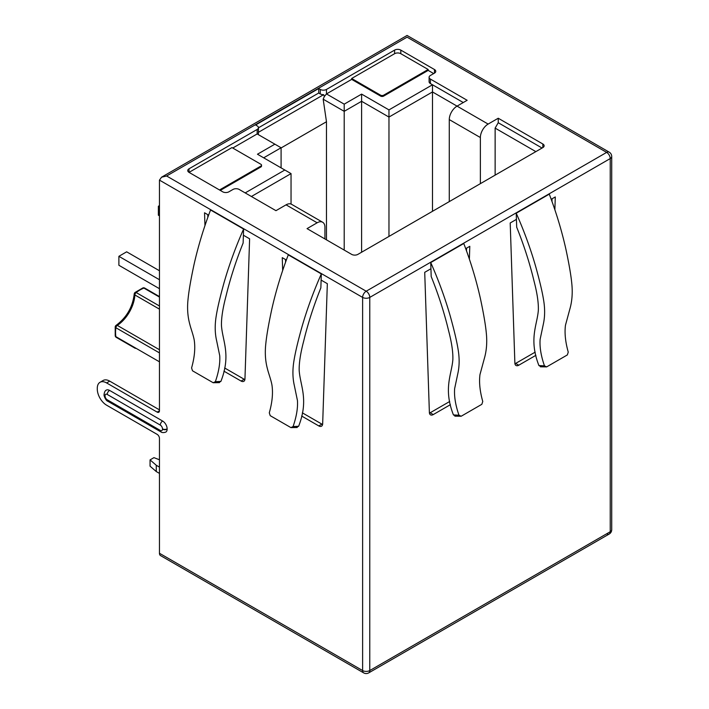 <?xml version="1.0" encoding="UTF-8"?>
<svg xmlns="http://www.w3.org/2000/svg" width="709" height="709" viewBox="0 0 709 709"><rect width="100%" height="100%" fill="white"/><g stroke="black" fill="none" stroke-linecap="round" stroke-linejoin="round"><path stroke-width="1.06" d="M159.463 410.759A3.297 1.905 60 0 1 158.781 412.266A3.297 1.905 60 0 1 157.132 412.097L159.463 410.759L159.463 180.121L362.618 297.408L362.618 670.554A5.052 2.916 120 0 0 363.664 672.876L160.509 555.581A5.052 2.916 -60 0 1 159.463 553.268L159.463 438.392A3.297 1.905 60 0 0 157.132 434.36L106.616 405.193A13.187 7.613 -120 0 1 97.284 389.037L97.284 388.319A13.187 7.613 -120 0 1 100.022 382.284L103.124 380.485A13.187 7.613 60 0 1 109.727 381.141L159.463 409.855M159.463 473.399L156.272 471.556L150.06 466.176L150.06 459.893L153.942 457.651L159.463 459.769M156.272 471.556L156.272 465.272L150.06 459.893M159.463 467.116L156.272 465.272M159.463 215.837L158.373 215.208L158.373 206.23L159.463 205.601M159.463 288.705L118.89 265.281L118.89 256.312L126.663 251.819L159.463 270.758M159.463 206.86L158.373 206.23M159.463 279.736L118.89 256.312M516.427 219.373L516.693 227.19C524.004 245.358 529.818 263.491 534.143 281.579C537.192 293.269 538.592 302.823 538.344 310.241C537.218 325.183 528.586 339.062 538.92 365.569L544.459 365.844L546.648 366.89L567.333 354.943L568.246 352.116C565.383 341.924 564.453 332.955 565.472 325.218L569.708 309.594C572.03 301.724 572.739 293.18 571.835 283.981C571.091 275.863 569.141 264.386 565.977 249.559C561.856 231.045 556.29 212.567 549.271 194.133L516.223 213.214L516.427 219.373L510.205 222.972L514.876 363.132A5.495 3.173 120 0 0 516.01 365.481A5.495 3.173 120 0 0 518.758 365.215L535.889 355.324M554.872 209.775L555.289 196.942L551.194 199.3M430.939 268.738L431.196 276.545C438.508 294.714 444.33 312.846 448.646 330.935C451.704 342.624 453.104 352.178 452.856 359.596C451.73 374.538 443.098 388.417 453.432 414.925L458.971 415.208L461.16 416.245L481.845 404.307L482.758 401.471C479.896 391.279 478.965 382.311 479.975 374.574L484.212 358.958C486.542 351.079 487.251 342.544 486.339 333.345C485.594 325.218 483.644 313.75 480.489 298.914C476.368 280.401 470.794 261.931 463.775 243.497L430.735 262.569L430.939 268.738L424.718 272.327L429.379 412.496A5.495 3.173 120 0 0 430.523 414.845A5.495 3.173 120 0 0 433.27 414.57L450.392 404.679M469.385 259.131L469.792 246.298L465.707 248.664M157.132 412.097L106.616 382.94A13.187 7.613 -120 0 0 100.022 382.284M160.296 430.425A3.075 1.772 -120 0 0 162.476 429.167L162.476 428.848A3.075 1.772 -120 0 0 160.296 425.081L107.236 394.443A3.075 1.772 -120 0 0 105.056 395.702L105.056 396.021A3.075 1.772 -120 0 0 107.236 399.787L160.296 430.425A3.297 1.905 120 0 0 160.978 431.932C162.024 432.756 163.628 432.809 165.817 432.082A6.372 3.678 -120 0 0 167.138 429.167L167.138 428.848A6.372 3.678 -120 0 0 162.627 421.04L109.567 390.402A6.372 3.678 -120 0 0 106.377 390.092C105.207 390.499 104.445 391.917 104.09 394.355L104.09 394.674A3.297 1.905 180 0 1 104.108 394.514M301.653 416.032L318.784 425.923A5.495 3.173 -120 0 0 321.531 426.189A5.495 3.173 -120 0 0 322.666 423.849L327.336 283.68L321.115 280.09L321.319 273.922L288.279 254.85C281.367 272.983 275.872 291.124 271.786 309.284C268.614 323.978 266.628 335.437 265.813 343.679C264.776 352.94 265.37 361.519 267.603 369.407C268.25 372.429 271.29 380.618 271.99 385.315C273.125 393.309 272.221 402.473 269.296 412.824L270.209 415.66L290.894 427.598L297.186 427.509M286.347 260.017L282.262 257.651L282.669 270.483M223.938 371.161L241.069 381.052A5.495 3.173 -120 0 0 243.816 381.318A5.495 3.173 -120 0 0 244.951 378.978L249.612 238.809L243.391 235.22L243.604 229.051L210.555 209.979C203.651 228.112 198.157 246.253 194.062 264.413C190.898 279.107 188.904 290.566 188.089 298.808C187.052 308.069 187.655 316.648 189.879 324.536C190.526 327.558 193.575 335.747 194.275 340.444C195.4 348.438 194.505 357.602 191.581 367.953L192.493 370.789L213.17 382.727L219.471 382.638M208.623 215.146L204.538 212.78L204.954 225.613M159.463 180.121L161.555 177.197L166.615 175.992L366.198 291.213A5.052 2.916 120 0 0 362.618 297.408A5.052 2.916 0 0 0 369.77 297.408A5.052 2.916 -120 0 0 368.724 293.889A5.052 2.916 -120 0 0 366.198 291.213L606.656 152.391A5.052 2.916 60 0 1 610.227 158.577A5.052 2.916 0 0 0 611.716 156.512L611.716 529.667A5.052 2.916 180 0 1 610.227 531.732A5.052 2.916 60 0 1 609.182 534.045L609.182 534.045A5.052 2.916 60 0 1 606.656 533.788M611.716 156.512A5.052 5.052 0 0 0 609.182 152.134A5.052 2.916 120 0 0 606.656 152.391L407.072 37.16C407.072 34.883 407.072 34.883 407.072 37.16L166.615 175.992M245.19 192.91L284.823 170.018L257.464 154.225L274.879 144.175L257.154 133.948L257.154 129.455A4.396 2.535 0 0 0 258.439 127.664A4.396 2.535 0 0 0 257.154 125.865L255.603 124.97L318.704 88.536L320.264 89.431A4.396 2.535 0 0 0 326.477 89.431L394.603 50.109A4.396 2.535 180 0 1 400.815 50.109L434.466 69.535A4.396 2.535 180 0 1 435.76 71.334A4.396 2.535 180 0 1 434.466 73.124L430.39 75.482A4.396 2.535 0 0 0 429.105 77.272A4.396 2.535 0 0 0 430.39 79.071L467.151 100.297L457.048 106.128L488.138 124.075L498.241 118.243L542.846 143.998A4.396 2.535 180 0 1 544.14 145.788A4.396 2.535 180 0 1 542.846 147.587L357.877 254.38A4.396 2.535 180 0 1 351.664 254.38L307.05 228.626L317.153 222.786L286.064 204.839L275.961 210.67L239.199 189.454A4.396 2.535 0 0 0 232.986 189.454L228.91 191.802A4.396 2.535 180 0 1 222.688 191.802L189.037 172.376A4.396 2.535 180 0 1 187.752 170.585A4.396 2.535 180 0 1 189.037 168.786L189.037 172.376L231.976 147.587L260.885 164.275A2.198 1.267 0 0 1 261.532 165.179L261.532 166.074A2.198 1.267 180 0 1 260.885 166.97L220.277 190.411M257.154 129.455L189.037 168.786M324.926 238.942L324.926 227.279A10.989 6.346 120 0 0 322.648 222.245A10.989 6.346 120 0 0 317.153 222.786M286.064 204.839A10.989 6.346 -60 0 1 291.559 204.298L322.648 222.245M258.439 127.664L258.439 132.149A4.396 2.535 180 0 1 258.43 132.308L323.65 94.66A4.396 2.535 180 0 1 320.264 93.925L318.704 93.021L258.439 127.815M257.154 133.948L232.747 148.039M433.695 73.576L428.174 70.386L383.684 96.078A2.198 1.267 180 0 1 380.573 96.078L351.664 79.381L326.477 93.925L324.359 96.504L323.65 94.66M463.269 102.539L432.49 84.77L388.966 109.895L361.608 94.102L344.202 104.152L326.477 93.925L326.477 89.431M449.276 201.613L449.276 119.591A10.989 6.346 -60 0 1 457.048 106.128L432.49 91.948L432.49 84.77L430.39 83.556A4.396 2.535 180 0 1 429.105 81.765L429.105 77.272M535.853 151.629L495.13 128.116L495.13 175.141M542.075 148.039L498.241 122.728L495.13 128.116M498.241 118.243L498.241 122.728M488.138 124.075A10.989 6.346 120 0 0 480.365 137.537L480.365 183.666M388.966 109.895L388.966 117.074L432.49 91.948L432.49 211.3M361.608 94.102L361.608 101.281L388.966 117.074L388.966 236.434M344.202 104.152L344.202 111.331L361.608 101.281L361.608 252.227M324.359 96.504L323.171 99.189L344.202 111.331L344.202 250.073M318.704 88.536L318.704 93.021M323.171 99.189L326.477 121.744L326.477 239.837M351.664 79.381L351.664 78.486L380.573 95.174A2.198 1.267 0 0 0 383.684 95.174L428.174 69.491L400.815 53.698A4.396 2.535 180 0 0 394.603 53.698L351.664 78.486M219.506 189.968L260.885 166.074A2.198 1.267 0 0 0 261.532 165.179M258.43 132.308L258.333 134.621M274.879 144.175L281.092 147.764L281.092 167.865M326.477 121.744L281.092 147.942M281.092 147.764L263.686 157.815M284.823 170.018L291.044 173.608L291.044 204.05M291.044 173.608L251.403 196.499M428.174 70.386L428.174 69.491M290.894 427.598L293.083 426.561L298.622 426.277L296.433 427.323M321.319 273.922C313.396 291.833 306.864 309.762 301.724 327.691C297.745 342.048 295.148 353.144 293.916 360.987C292.462 369.868 292.604 378.083 294.359 385.625L297.452 400.585C297.94 408.021 296.486 416.679 293.083 426.561M213.17 382.727L215.368 381.69L220.898 381.407L218.709 382.452M243.604 229.051C235.672 246.962 229.14 264.891 224 282.82C220.029 297.177 217.424 308.273 216.201 316.117C214.747 325.006 214.889 333.212 216.635 340.754L219.737 355.714C220.224 363.15 218.771 371.808 215.368 381.69M298.622 426.277C309.018 399.61 300.199 385.891 299.171 370.293C299.03 362.884 300.51 353.259 303.612 341.41C307.901 323.632 313.653 305.792 320.849 287.898L321.115 280.09M220.898 381.407C231.302 354.739 222.475 341.02 221.456 325.422C221.314 318.013 222.794 308.388 225.896 296.539C230.186 278.761 235.929 260.921 243.134 243.027L243.391 235.22M302.353 412.842L321.895 424.124A5.495 3.173 -120 0 0 322.604 424.461M285.488 259.521L285.567 262.153M224.638 367.971L244.18 379.253A5.495 3.173 -120 0 0 244.889 379.59M207.764 214.65L207.852 217.282M544.459 365.844C540.985 355.821 539.54 346.967 540.134 339.283L543.36 324.048C545.008 316.489 545.044 308.229 543.466 299.287C542.163 291.328 539.522 280.241 535.543 266.017C530.465 248.434 524.022 230.833 516.223 213.214M541.118 366.615L538.92 365.569M540.355 366.801L546.648 366.89M454.868 416.156L461.16 416.245M458.971 415.208C455.497 405.176 454.052 396.322 454.637 388.647L457.863 373.404C459.521 365.844 459.556 357.593 457.97 348.642C456.667 340.683 454.026 329.596 450.055 315.381C444.968 297.789 438.534 280.188 430.735 262.569M455.621 415.97L453.432 414.925M551.974 201.445L552.063 198.804M514.938 363.752A5.495 3.173 120 0 0 515.647 363.416L535.189 352.134M429.441 413.108A5.495 3.173 120 0 0 430.159 412.771L449.692 401.498M466.487 250.8L466.566 248.168M363.664 672.876A5.052 5.052 0 0 0 368.724 672.876A5.052 2.916 -120 0 0 369.77 670.554A5.052 2.916 180 0 1 366.198 671.414A5.052 2.916 180 0 1 362.618 670.554L159.463 553.268M135.322 348.367A2.198 1.267 -60 0 1 135.304 348.358A2.198 2.198 0 0 0 135.322 348.367L116.294 337.387A2.198 1.267 -60 0 1 115.859 336.651A2.198 1.453 171.4 0 1 115.221 335.809A2.198 2.198 0 0 0 116.294 337.387M159.463 352.905L115.859 327.726A34.626 19.985 120 0 0 115.859 336.651L159.463 361.82M159.463 309.159L134.87 294.962A26.596 15.359 -60 0 1 117.295 325.396A2.198 1.267 -60 0 0 115.859 327.726A2.198 1.055 -172.7 0 1 115.212 326.849L115.221 335.809M159.463 349.741L117.295 325.396A2.198 1.188 -123.1 0 0 116.196 325.289A2.198 2.198 0 0 0 115.212 326.849M159.463 297.08L143.892 288.084A34.626 19.985 120 0 0 136.172 292.542A2.198 1.267 -60 0 0 134.87 294.962A2.198 1.188 -176.9 0 1 134.223 294.058C132.672 307.041 126.663 317.455 116.196 325.289M159.463 305.996L136.172 292.542A2.198 1.055 -127.3 0 0 135.082 292.427A2.198 2.198 0 0 0 134.223 294.058M159.463 296.592L144.751 288.093A2.198 1.267 -60 0 0 143.892 288.084A2.198 1.453 -111.4 0 0 142.846 287.951L135.082 292.427M610.227 158.577L610.227 531.732L369.77 670.554L369.77 297.408L610.227 158.577M107.236 394.443A3.297 1.905 -60 0 1 109.567 390.402M105.056 395.702A3.297 1.905 180 0 1 104.09 394.355M160.296 425.081A3.297 1.905 -60 0 1 162.627 421.04M162.476 428.848A3.297 1.905 0 0 0 167.138 428.848M162.476 429.167A3.297 1.905 0 0 0 167.138 429.167M107.236 399.787A3.297 1.905 120 0 0 107.919 401.294L160.978 431.932M105.056 396.021A3.297 1.905 180 0 1 104.09 394.674C103.611 395.259 105.845 400.913 107.919 401.294M106.616 382.94L109.727 381.141M542.846 143.998L542.846 147.587M449.276 119.591L480.365 137.537M320.264 89.431L320.264 93.925M394.603 50.109L394.603 53.698M260.885 166.074L260.885 166.97M383.684 95.174L383.684 96.078M380.573 95.174L380.573 96.078M434.466 69.535L434.466 73.124M400.815 50.109L400.815 53.698M430.39 83.556L430.39 79.071M318.784 425.923L321.895 424.124M241.069 381.052L244.18 379.253M518.758 365.215L515.647 363.416M433.27 414.57L430.159 412.771M368.724 672.876L609.182 534.045A5.052 5.052 0 0 0 611.716 529.667M144.751 288.093A2.198 2.198 0 0 0 142.846 287.951M609.182 152.134L407.072 35.45L161.555 177.197"/></g></svg>
